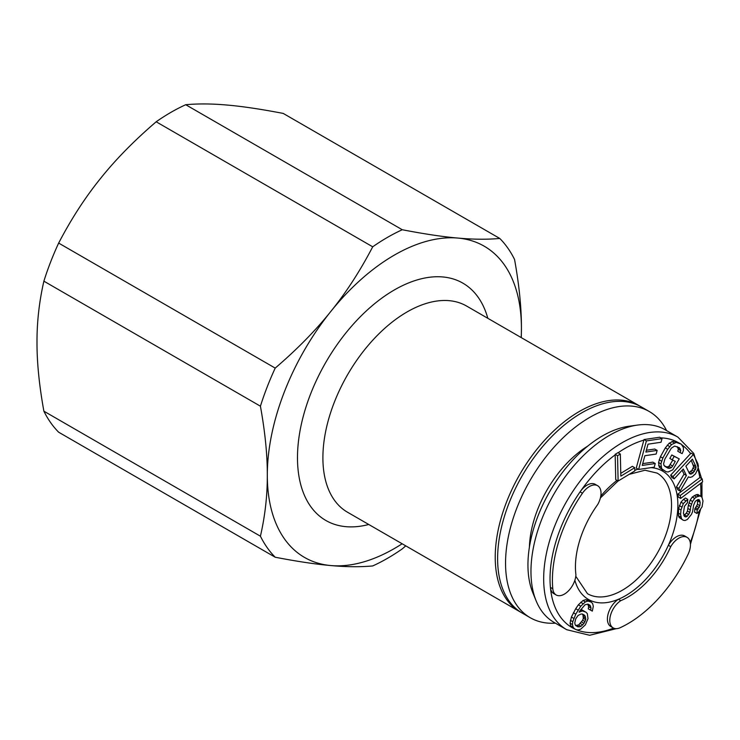 <?xml version="1.0" encoding="UTF-8"?>
<svg xmlns="http://www.w3.org/2000/svg" width="740" height="740" viewBox="0 0 740 740"><rect width="100%" height="100%" fill="white"/><g stroke="black" fill="none" stroke-linecap="round" stroke-linejoin="round"><path stroke-width="1.11" d="M666.601 430.597A119.047 68.737 120 0 0 649.258 411.505L641.312 406.917A119.047 68.737 120 0 0 549.58 438.811A119.047 68.737 120 0 0 497.613 558.617A119.047 68.737 120 0 0 522.264 613.118L530.21 617.706A119.047 68.737 120 0 0 555.407 623.173M649.258 411.505A119.047 68.737 120 0 0 557.516 443.399A119.047 68.737 120 0 0 505.549 563.205A119.047 68.737 120 0 0 530.21 617.706M587.736 446.1A85.359 49.284 120 0 0 529.405 547.128M620.823 600.649L618.437 599.271A74.12 42.8 120 0 0 662.531 556.637A74.12 42.8 120 0 0 668.35 545.278L670.736 546.657A74.12 42.8 -60 0 1 664.918 558.006A74.12 42.8 -60 0 1 620.823 600.649A16.4 9.463 120 0 0 613.183 608.965A16.4 9.463 120 0 0 613.183 627.899A16.4 9.463 120 0 0 620.212 627.696A106.699 61.605 120 0 0 681.198 567.413A106.699 61.605 120 0 0 688.107 554.241A16.4 9.463 120 0 0 687.044 537.332A16.4 9.463 120 0 0 670.736 546.657M590.788 515.216A74.12 42.8 -60 0 1 597.716 504.495A16.4 9.463 120 0 0 597.633 485.708A16.4 9.463 120 0 0 582.454 493.238A106.699 61.605 120 0 0 574.499 505.809A106.699 61.605 120 0 0 552.798 588.772A16.4 9.463 120 0 0 556.129 594.951A16.4 9.463 120 0 0 572.529 585.488A16.4 9.463 120 0 0 575.914 574.721A74.12 42.8 -60 0 1 590.788 515.216M574.869 580.243A74.12 42.8 -60 0 0 618.437 599.271A16.4 9.463 120 0 0 610.805 607.586A16.4 9.463 120 0 0 610.805 626.521L613.183 627.899M575.831 629.5A106.699 61.605 -60 0 1 550.412 587.394A106.699 61.605 -60 0 1 572.122 504.44A106.699 61.605 -60 0 1 580.077 491.86L582.454 493.238M663.059 470.178L659.312 467.365L658.545 462.491L660.441 456.71L665.297 447.931L669.228 443.168L673.872 441.022L675.879 441.29L681.309 444.204L676.249 442.4L671.606 444.546L667.684 449.3L662.827 458.088L660.931 463.86L661.69 468.744L666.102 471.713L668.109 471.981L672.762 469.835L679.246 458.883L674.177 456.33L672.235 459.836L675.278 461.371L672.688 466.061L671.374 467.643L669.719 468.3L668.044 468.207L663.974 465.404L663.604 463.721L664.853 459.105L671.337 448.153L674.649 446.081L679.366 447.719L680.763 450.669L680.125 452.593L682.16 453.62L683.436 450.521L683.381 447.496L681.309 444.204M566.701 629.694L553.992 622.359A111.185 64.195 -60 0 1 536.139 600.862A111.185 64.195 -60 0 1 553.992 493.969A111.185 64.195 -60 0 1 637.64 425.065A111.185 64.195 -60 0 1 665.177 429.774L677.886 437.109A111.185 64.195 -60 0 0 566.701 501.304A111.185 64.195 -60 0 0 566.701 629.694L589.641 635.281L616.309 628.667M637.64 425.065L629.019 426.24A105.348 60.828 120 0 0 549.765 491.526A105.348 60.828 120 0 0 532.846 592.814L536.139 600.862M691.252 460.354L693.648 466.644L692.039 470.141L688.995 472.61M582.389 614.006L584.702 615.301L585.692 618.14L585.692 619.676L584.036 623.348L581.048 626.28L579.402 626.891L575.757 625.633L575.1 624.495L574.777 622.784L575.766 618.742L578.088 615.44L581.067 614.034L582.389 614.006L582.981 615.051L583.305 618.298L582.648 620.231L578.671 624.902L575.711 625.541M552.798 588.772L550.412 587.394A16.4 9.463 120 0 0 553.751 593.582L556.129 594.951M591.334 602.147L587.634 600.029L585.645 599.696L583 600.519L578.365 604.83L575.711 608.715L571.4 617.03L570.068 623.182L570.734 625.846L572.048 627.344L576.09 629.638L578.07 629.981L580.715 629.157L585.359 624.847L588.004 618.668L587.357 613.71L586.034 612.211L582.399 610.944L579.087 612.165L579.753 611.009L585.053 604.765L588.032 604.127L590.011 605.237L591.001 608.077L590.668 610.195L592.315 611.111L593.313 606.31L592.657 603.646L591.334 602.147L588.032 601.065L585.386 601.888L580.752 606.199L575.776 614.154L572.788 621.683L572.455 624.56L573.112 627.224L574.434 628.723M587.791 604.136L588.615 606.707L588.282 608.817L590.668 610.195M586.034 612.211L580.678 609.686M620.324 454.036L617.937 452.667L615.162 454.351L615.745 479.687L618.122 481.055L634.8 470.927L634.726 467.699L620.832 476.135L620.324 454.036L617.548 455.729L618.122 481.055M634.726 467.699L632.339 466.32L620.768 473.35M662.032 438.617L659.645 437.248L644.022 439.542L636.252 468.078L638.629 469.456L654.252 467.162L655.252 463.518L642.227 465.432L644.873 455.711L656.158 454.055L657.148 450.41L645.863 452.066L648.018 444.176L661.033 442.261L662.032 438.617L646.399 440.911L638.629 469.456M655.252 463.518L652.865 462.149L642.718 463.638M657.148 450.41L654.771 449.041L646.353 450.272M679.246 458.883L671.791 454.952L669.848 458.467L672.235 459.836M672.817 460.132L668.997 466.265L667.332 466.931L664.76 466.376M677.22 446.636L678.377 449.291L677.748 451.215L680.125 452.593M693.426 454.49L691.04 453.121L670.671 475.173L671.791 477.476L674.177 478.845L683.27 468.993L686.433 475.496L678.821 488.418L680.125 491.092L688.413 476.856L690.022 477.448L692.316 476.717L695.535 473.813L697.829 468.993L698.384 466.061L697.885 463.675L693.426 454.49L673.058 476.551L674.177 478.845M682.151 470.205L684.047 474.118L676.434 487.04L677.738 489.723L680.125 491.092M697.848 468.873A106.699 61.605 120 0 1 699.827 477.568L677.859 494.126L678.275 497.058L680.661 498.427L702.639 481.86L702.223 478.928L680.236 495.495L680.661 498.427M700.29 495.819L696.571 496.975L694.647 498.39L692.566 501.489L690.772 506.613L689.81 512.432L687.21 516.298L685.804 516.946L684.491 516.465L683.418 513.19L684.472 506.252L687.488 502.728L687.784 499.371L683.353 503.533L680.985 509.99L680.596 514.476L681.568 518.87L683.251 520.257L685.037 520.516L687.395 519.443L691.447 514.374L692.585 511.701L693.593 505.327L695.295 501.322L697.691 499.694L699.06 499.611L700.179 502.33L699.883 505.688L697.237 510.119L696.951 513.486L698.412 512.274L702.047 506.854L703 501.045L701.973 497.206L697.903 494.45L696.072 494.746L692.261 497.021L690.189 500.12L688.385 505.235L687.423 511.053L686.341 513.162L683.806 515.391M687.784 499.371L685.397 497.992L683.464 499.408L680.966 502.164L678.599 508.621L678.441 515.688L679.191 517.501L683.251 520.257M697.533 499.768L697.505 504.31L694.86 508.75L694.564 512.108L696.951 513.486M687.044 537.332L684.667 535.954A16.4 9.463 120 0 0 668.35 545.278A74.12 42.8 120 0 0 651.015 467.643M597.633 485.708L595.247 484.33A16.4 9.463 120 0 0 580.077 491.86A106.699 61.605 120 0 1 615.171 454.878M689.403 473.443L685.878 466.172L692.372 459.133L695.905 466.404L696.026 468.022L693.121 472.925L690.392 474.127L689.403 473.443M689.255 472.573L691.632 473.952M690.735 471.546L693.121 472.925M692.039 470.141L694.425 471.519M693.149 468.355L695.535 469.724M693.648 466.644L696.026 468.022M693.519 465.035L695.905 466.404M615.162 454.351L617.548 455.729M644.022 439.542L646.399 440.911M678.377 449.291L680.763 450.669M678.016 447.608L680.393 448.986M665.658 466.829L668.044 468.207M667.332 466.931L669.719 468.3M668.997 466.265L671.374 467.643M670.301 464.683L672.688 466.061M671.791 454.952L674.177 456.33M659.312 467.365L661.69 468.744M658.6 465.516L660.987 466.885M658.545 462.491L660.931 463.86M659.164 459.808L661.551 461.177M660.441 456.71L662.827 458.088M665.297 447.931L667.684 449.3M667.258 445.175L669.635 446.544M669.228 443.168L671.606 444.546M671.874 441.512L674.251 442.89M673.872 441.022L676.249 442.4M675.879 441.29L678.265 442.668M676.434 487.04L678.821 488.418M684.047 474.118L686.433 475.496M670.671 475.173L673.058 476.551M677.859 494.126L680.236 495.495M699.837 477.55L702.223 478.928M694.86 508.75L697.237 510.119M695.85 507.76L698.227 509.129M696.886 506.206L699.272 507.585M697.505 504.31L699.883 505.688M697.792 500.952L700.179 502.33M697.811 499.685L699.855 500.86M679.191 517.501L681.568 518.87M678.441 515.688L680.818 517.057M678.21 513.098L680.596 514.476M678.599 508.621L680.985 509.99M679.311 505.605L681.697 506.983M680.966 502.164L683.353 503.533M683.464 499.408L685.851 500.786M684.204 516.021L685.804 516.946M684.833 514.929L687.21 516.298M686.341 513.162L688.727 514.541M687.423 511.053L689.81 512.432M688.089 508.602L690.476 509.971M688.385 505.235L690.772 506.613M689.051 502.784L691.428 504.162M690.189 500.12L692.566 501.489M692.261 497.021L694.647 498.39M694.194 495.606L696.571 496.975M696.072 494.746L698.458 496.124M570.734 625.846L573.112 627.224M570.068 623.182L572.455 624.56M570.41 620.305L572.788 621.683M571.4 617.03L573.787 618.409M573.398 612.776L575.776 614.154M575.711 608.715L578.097 610.084M578.365 604.83L580.752 606.199M580.687 602.286L583.065 603.664M583 600.519L585.386 601.888M585.645 599.696L588.032 601.065M587.634 600.029L590.021 601.407M588.615 606.707L591.001 608.077M588.291 604.987L590.668 606.365M580.539 609.88L582.399 610.944M582.001 609.908L584.378 611.286M582.648 620.231L585.026 621.6M583.305 618.298L585.692 619.676M583.314 616.772L585.692 618.14M582.981 615.051L585.368 616.429M575.72 625.559L578.079 626.919M577.015 625.513L579.402 626.891M578.671 624.902L581.048 626.28M580.327 623.533L582.704 624.902M581.649 621.97L584.036 623.348M521.201 337.57A179.7 103.748 120 0 0 521.432 328.449A179.7 103.748 120 0 0 457.903 238.067A179.7 103.748 120 0 0 330.836 311.429A179.7 103.748 120 0 0 267.307 475.173A179.7 103.748 120 0 0 330.836 565.554A179.7 103.748 120 0 0 402.144 543.771M521.293 337.625L521.432 328.449C521.515 308.312 519.221 285.316 514.559 259.481A196.544 113.479 -60 0 0 499.777 238.456C487.087 239.594 473.128 239.464 457.903 238.067C442.844 236.763 424.298 233.988 402.273 229.742L185.722 104.719A196.544 113.479 -60 0 0 156.168 121.785C134.134 140.683 115.597 159.572 100.529 178.46C85.303 197.256 71.345 218.79 58.654 243.081L275.206 368.104C297.23 349.206 315.776 330.318 330.836 311.429C346.061 292.633 360.019 271.099 372.71 246.809A196.544 113.479 -60 0 1 402.273 229.742M275.206 368.104A196.544 113.479 -60 0 0 260.425 406.195C265.096 432.04 267.39 455.026 267.307 475.173C267.39 495.412 265.096 515.762 260.425 536.204A196.544 113.479 -60 0 0 275.206 557.229C297.23 561.475 315.776 564.25 330.836 565.554C346.061 566.96 360.019 567.09 372.71 565.943A196.544 113.479 -60 0 0 402.273 548.877L405.77 545.861M260.425 536.204L43.882 411.181A196.544 113.479 -60 0 0 58.654 432.206L275.206 557.229M372.71 246.809L156.168 121.785M260.425 406.195L43.882 281.172A196.544 113.479 -60 0 1 58.654 243.081M499.777 238.456L283.226 113.424C261.202 109.187 242.655 106.412 227.596 105.099C212.371 103.702 198.413 103.572 185.722 104.719M43.882 281.172C39.211 301.624 36.917 321.965 37 342.204C36.917 362.35 39.211 385.346 43.882 411.181M575.776 576.257L587.477 593.702A69.634 40.201 120 0 0 657.111 553.502A69.634 40.201 120 0 0 657.111 473.101L645.021 470.233L629.166 474.349M638.167 469.188A74.12 42.8 120 0 0 634.781 470.298M616.994 480.408A74.12 42.8 120 0 0 600.778 496.105M643.856 440.134A106.699 61.605 120 0 0 618.131 452.769M675.796 441.281A106.699 61.605 120 0 0 660.718 437.858M690.568 453.629A106.699 61.605 120 0 0 681.919 444.851M700.808 496.253A106.699 61.605 120 0 0 700.558 483.433M690.244 542.494A106.699 61.605 120 0 0 699.161 511.331M613.608 628.112A106.699 61.605 -60 0 1 576.22 629.666M368.761 524.494A137.02 79.106 -60 0 1 297.489 458.976A137.02 79.106 -60 0 1 380.924 298.784A137.02 79.106 -60 0 1 487.808 318.293M519.887 611.74L347.55 512.246A119.047 68.737 -60 0 1 322.899 458.819A119.047 68.737 -60 0 1 322.899 457.746A119.047 68.737 -60 0 1 374.865 337.94A119.047 68.737 -60 0 1 466.598 306.046L638.935 405.548A119.047 68.737 120 0 0 547.776 436.831A119.047 68.737 120 0 0 495.236 555.796A119.047 68.737 120 0 0 495.227 557.248A119.047 68.737 120 0 0 519.887 611.74L521.099 612.424M600.39 497.937L618.048 481.009M690.438 544.316L700.53 509.573M701.982 497.215L701.955 482.378M701.585 478.558L693.778 453.444L677.886 437.109M640.128 406.26L638.935 405.548"/></g></svg>
